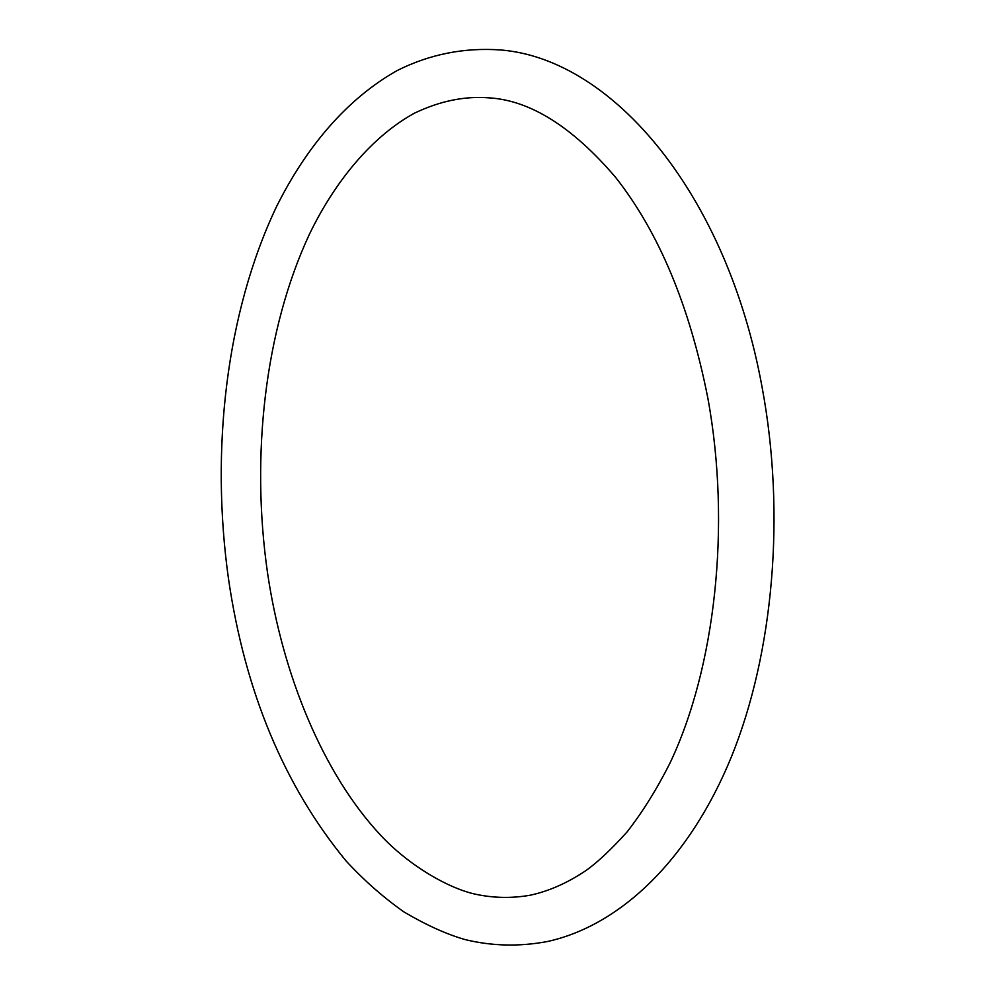 <?xml version="1.0" encoding="UTF-8"?>
<svg xmlns="http://www.w3.org/2000/svg" width="995" height="995" viewBox="0 0 995 995"><rect width="100%" height="100%" fill="white"/><g stroke="black" fill="none" stroke-linecap="round" stroke-linejoin="round"><path stroke-width="0.75" stroke-dasharray="4.97 3.73" d=""/><path stroke-width="1.49" d="M228.502 578.903C245.006 691.712 284.197 785.739 346.086 860.973C364.108 880.475 383.423 897.478 404.045 911.992C426.457 925.188 446.854 934.392 465.237 939.616C492.052 946.133 519.477 946.767 547.499 941.506C620.358 925.474 689.411 859.692 731.524 756.548C773.476 653.056 785.702 514.092 762.182 387.727C727.171 194.684 613.281 59.439 501.219 50.011C464.665 47.312 430.064 54.103 397.428 70.409C346.77 98.803 306.137 147.235 276.448 206.786C226.064 312.816 210.393 449.902 228.502 578.903M707.855 398.149C731.35 526.305 714.995 668.54 669.971 763.115C656.775 789.284 642.397 812.306 626.85 832.193C611.117 849.531 597.56 862.279 586.179 870.414C567.623 882.901 548.954 891.172 530.173 895.226C511.903 898.423 493.744 898.099 475.709 894.256C449.653 888.746 409.505 866.409 380.115 834.668C323.586 773.961 282.804 676.239 267.555 573.033C250.591 455.436 264.919 329.731 309.358 234.372C334.817 181.55 371.831 136.589 414.33 113.231C439.653 101.092 464.466 95.955 488.769 97.833C530.037 100.221 572.274 126.688 615.507 177.247C658.802 232.158 689.585 305.801 707.855 398.149"/></g></svg>
